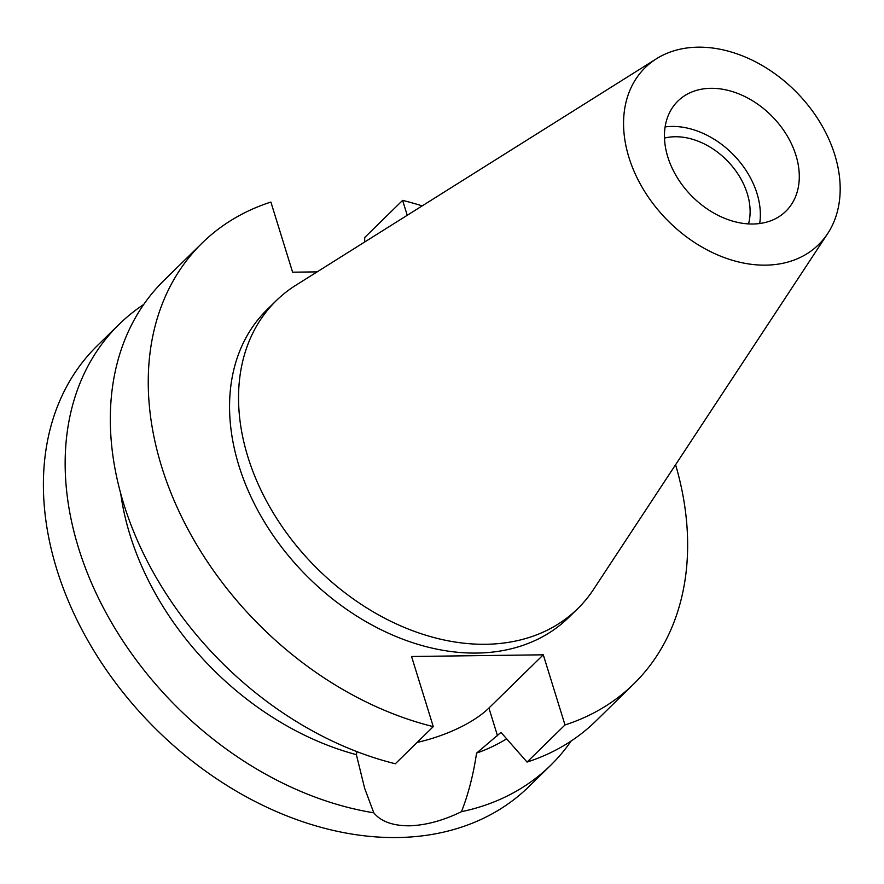 <?xml version="1.0" encoding="UTF-8"?>
<svg xmlns="http://www.w3.org/2000/svg" width="884" height="884" viewBox="0 0 884 884"><rect width="100%" height="100%" fill="white"/><g stroke="black" fill="none" stroke-linecap="round" stroke-linejoin="round"><path stroke-width="1.33" d="M667.807 156.976A77.129 56.587 45.6 0 0 720.924 216.724A77.129 56.587 45.6 0 0 785.832 211.265A77.129 56.587 45.6 0 0 795.943 155.341A77.129 56.587 45.6 0 0 742.825 95.594A77.129 56.587 45.6 0 0 677.918 101.052A77.129 56.587 45.6 0 0 667.807 156.976M665.122 126.92A77.129 56.587 -134.4 0 1 757.002 193.463A77.129 56.587 -134.4 0 1 759.688 223.519M748.527 223.906A65.405 47.99 45.6 0 0 747.267 193.585A65.405 47.99 45.6 0 0 664.492 138.081M356.97 751.643L356.374 754.649L364.65 788.296L373.777 812.805A308.494 226.348 -134.4 0 1 78.577 548.113A308.494 226.348 -134.4 0 1 119.042 324.406L97.284 345.699A308.494 226.348 45.6 0 0 56.819 569.418A308.494 226.348 45.6 0 0 269.288 808.385A308.494 226.348 45.6 0 0 528.919 786.583L550.677 765.29A308.494 226.348 -134.4 0 1 461.481 811.678C468.365 794.075 473.393 774.561 476.564 753.113L500.974 732.383L527.063 762.074L564.998 724.946L543.284 654.812L488.918 708.04A79.284 30.896 -17.2 0 1 417.126 742.427M571.141 741.024A308.494 226.348 -134.4 0 1 550.677 765.29M373.777 812.805C380.838 821.435 392.606 825.766 409.093 825.811C425.635 825.347 443.105 820.628 461.481 811.678M119.042 324.406A308.494 226.348 -134.4 0 1 143.738 304.461M120.732 493.592A262.216 192.403 45.6 0 0 129.992 534.931A262.216 192.403 45.6 0 0 356.374 754.649M476.564 753.113A262.216 192.403 45.6 0 0 506.609 738.825M543.284 654.812L411.557 656.492L433.271 726.626A308.494 226.348 -134.4 0 1 161.673 466.774A308.494 226.348 -134.4 0 1 202.127 243.056A308.494 226.348 -134.4 0 1 270.891 202.06L292.604 272.195L317.113 271.874M407.237 215.287L402.618 200.381A308.494 226.348 -134.4 0 1 422.176 205.895M675.586 464.73A308.494 226.348 -134.4 0 1 633.762 683.94A308.494 226.348 -134.4 0 1 564.998 724.946M276.184 300.726L267.2 309.522A215.486 158.103 45.6 0 0 238.934 465.791A215.486 158.103 45.6 0 0 387.336 632.712A215.486 158.103 45.6 0 0 568.688 617.474L577.683 608.678A215.486 158.103 -134.4 0 1 396.33 623.916A215.486 158.103 -134.4 0 1 247.918 456.984A215.486 158.103 -134.4 0 1 276.184 300.726A215.486 158.103 -134.4 0 1 295.864 285.234L656.514 58.72A123.893 90.897 -134.4 0 1 834.794 154.844A123.893 90.897 -134.4 0 1 827.689 233.564A123.893 90.897 -134.4 0 1 722.78 257.023A123.893 90.897 -134.4 0 1 628.955 157.474A123.893 90.897 -134.4 0 1 656.514 58.72M202.127 243.056L164.203 280.195A308.494 226.348 45.6 0 0 123.738 503.913A308.494 226.348 45.6 0 0 395.336 763.765L433.271 726.626M364.694 241.995L364.683 237.509L402.618 200.381M527.063 762.074A308.494 226.348 45.6 0 0 595.827 721.079L633.762 683.94M827.689 233.564L593.584 589.341A215.486 158.103 -134.4 0 1 577.683 608.678M488.918 708.04L497.504 735.775"/></g></svg>
